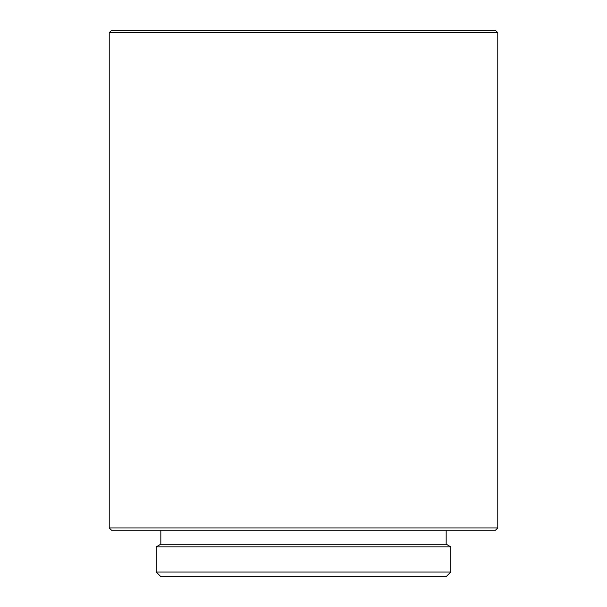 <?xml version="1.0" encoding="UTF-8"?>
<svg xmlns="http://www.w3.org/2000/svg" width="607" height="607" viewBox="0 0 607 607"><rect width="100%" height="100%" fill="white"/><g stroke="black" fill="none" stroke-linecap="round" stroke-linejoin="round"><path stroke-width="0.91" d="M109.222 32.672L109.222 527.938L111.544 530.252L495.456 530.252L497.778 527.938L497.778 32.672L109.222 32.672L111.544 30.35L495.456 30.35L497.778 32.672M109.222 527.938L497.778 527.938M156.196 546.854L156.196 572.014L450.804 572.014L450.804 546.854L156.196 546.854L160.832 544.176L446.168 544.176L446.168 530.252M450.804 572.014L446.168 576.65L160.832 576.65L156.196 572.014M160.832 530.252L160.832 544.176M446.168 544.176L450.804 546.854"/></g></svg>
